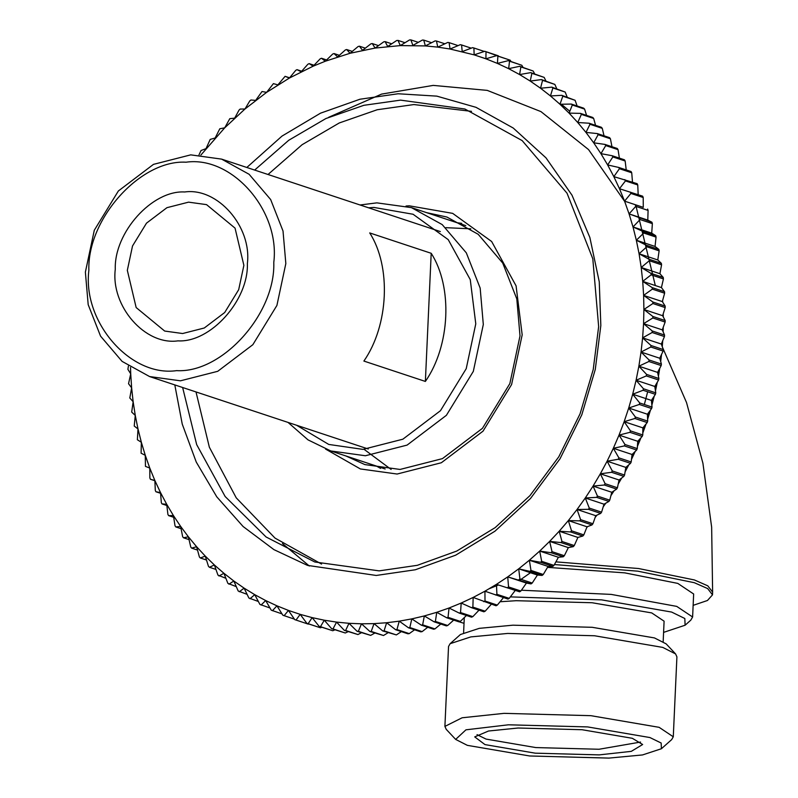 <?xml version="1.0" encoding="UTF-8"?>
<svg xmlns="http://www.w3.org/2000/svg" width="798" height="798" viewBox="0 0 798 798"><rect width="100%" height="100%" fill="white"/><g stroke="black" fill="none" stroke-linecap="round" stroke-linejoin="round"><path stroke-width="1.2" d="M484.406 58.264L474.162 54.863L473.892 47.99L472.616 47.641L462.202 51.601L461.583 44.957L460.286 44.688L450.062 49.017L449.094 42.633L447.778 42.434L437.773 47.122L436.466 41.017L435.139 40.888L425.364 45.915L423.728 40.1L422.391 40.05L412.865 45.416L410.91 39.9L418.292 42.344M423.728 40.1L431.588 42.703M436.466 41.017L444.865 43.79M449.094 42.633L458.082 45.616M461.583 44.957L471.239 48.159M473.892 47.99L484.306 51.441M498.301 55.79L484.755 51.291L474.162 54.863L485.912 58.803L486.012 51.71L498.65 56.279M510.191 60.189L496.665 55.631L485.912 58.803L497.413 63.411L497.892 56.119L510.191 60.189L511.039 61.536M521.812 65.266L508.316 60.638L497.413 63.411L508.665 68.668L509.513 61.197L521.812 65.266L523.069 67.431M533.154 71.012L519.688 66.304L508.665 68.668L519.608 74.563L520.855 66.932L533.154 71.012L534.71 73.945M544.176 77.396L530.74 72.628L519.608 74.563L530.241 81.087L531.877 73.326L544.176 77.396L545.962 81.077M554.859 84.418L541.463 79.581L530.241 81.087L540.535 88.229L542.56 80.349L554.859 84.418L556.785 88.797M565.174 92.049L551.817 87.152L540.535 88.229L550.45 95.95L552.874 87.98L565.174 92.049L567.179 97.117M575.099 100.289L561.782 95.321L550.45 95.95L559.977 104.259L562.799 96.209L575.099 100.289L577.114 105.984M584.605 109.097L583.627 108.149L571.338 104.069L559.977 104.259L569.084 113.117L572.306 105.017L584.605 109.097L586.58 115.411M593.672 118.453L592.754 117.456L580.455 113.376L569.084 113.117L577.752 122.513L581.373 114.383L593.672 118.453L595.557 125.356M602.281 128.358L601.413 127.301L589.114 123.221L577.752 122.513L585.961 132.408L589.991 124.279L602.281 128.358L604.026 135.81M610.41 138.762L609.592 137.655L597.293 133.575L585.961 132.408L593.692 142.802L598.121 134.682L610.41 138.762L611.976 146.742M618.041 149.655L617.273 148.488L604.974 144.418L593.692 142.802L600.934 153.655L605.742 145.575L618.041 149.655L619.378 158.114M625.153 160.997L624.435 159.799L612.136 155.72L600.934 153.655L607.647 164.947L612.854 156.927L625.153 160.997L626.221 169.924M631.727 172.777L631.068 171.53L618.769 167.46L607.647 164.947L613.842 176.637L619.428 168.707L631.727 172.777L632.555 182.842M637.752 184.956L637.153 183.67L613.842 176.637L619.477 188.717L625.452 180.887L637.752 184.956L638.191 194.921M643.208 197.515L642.669 196.188L619.477 188.717L624.565 201.146L630.909 193.445L643.208 197.515L643.278 207.35L624.565 201.146L629.073 213.894L635.787 206.343L648.086 210.413L647.786 220.098L629.073 213.894L633.004 226.941L640.076 219.55L652.365 223.62L651.717 233.136L633.004 226.941L636.335 240.238L643.757 233.036L656.056 237.106L655.048 246.442L636.335 240.238L639.078 253.764L646.829 246.772L659.128 250.841L657.791 259.968L639.078 253.764L641.203 267.49L649.283 260.717L661.582 264.796L659.916 273.694L641.203 267.49L642.719 281.375L651.118 274.851L663.417 278.921L661.432 287.579L642.719 281.375L643.617 295.39L652.325 289.125L664.624 293.205L662.33 301.584L643.617 295.39L643.906 309.494L652.894 303.519L665.193 307.589L662.619 315.699L643.906 309.494L643.567 323.669L652.834 317.983L665.133 322.063L662.28 329.863L643.567 323.669L642.619 337.863L652.146 332.497L664.445 336.566L661.333 344.058L642.619 337.863L641.043 352.048L650.819 347.01L663.118 351.08L659.756 358.242L641.043 352.048L638.869 366.192L648.874 361.504L661.173 365.574L657.582 372.387L638.869 366.192L636.086 380.257L646.3 375.928L658.599 379.998L654.799 386.461L636.086 380.257L632.694 394.222L643.108 390.262L655.407 394.332L651.407 400.416L632.694 394.222L628.714 408.027L639.308 404.456L651.607 408.526L647.427 414.232L628.714 408.027L624.156 421.673L634.919 418.491L647.208 422.561L642.869 427.868L624.156 421.673L619.029 435.1L629.931 432.326L642.22 436.396L637.742 441.294L619.029 435.1L613.343 448.286L624.365 445.922L636.664 450.002L632.056 454.481L613.343 448.286L607.108 461.194L618.241 459.259L630.53 463.329L625.822 467.399L607.108 461.194L600.345 473.803L611.557 472.296L623.856 476.366L619.058 480.007L600.345 473.803L593.064 486.082L604.355 485.004L616.645 489.084L611.777 492.276L593.064 486.082L585.293 497.982L596.625 497.354L608.924 501.423L604.006 504.186L585.293 497.982L577.044 509.493L588.405 509.314L600.704 513.383L595.757 515.698L577.044 509.493L568.336 520.585L579.707 520.855L592.006 524.924L587.049 526.79L568.336 520.585L559.189 531.239L570.55 531.947L582.849 536.027L577.902 537.433L559.189 531.239L549.632 541.403L560.964 542.57L573.263 546.64L568.346 547.608L549.632 541.403L539.687 551.079L550.959 552.695L563.258 556.765L558.4 557.273L539.687 551.079L529.363 560.226L540.575 562.291L552.874 566.371L548.076 566.43L529.363 560.226L518.71 568.834L529.832 571.348L542.121 575.428L537.423 575.039L518.71 568.834L507.728 576.884L531.039 583.907L526.441 583.079L507.728 576.884L496.466 584.336L519.648 591.807L496.466 584.336L484.935 591.198L507.977 599.099L509.204 598.37L496.905 594.291L496.466 584.336M643.278 207.35L624.565 201.146M647.786 220.098L651.946 222.233L629.073 213.894M651.717 233.136L655.697 235.689L643.397 231.619L633.004 226.941M655.048 246.442L658.839 249.405L646.54 245.325L636.335 240.238M657.791 259.968L661.352 263.33L649.063 259.26L639.078 253.764M659.916 273.694L663.258 277.445L650.959 273.365L641.203 267.49M661.432 287.579L664.525 291.709L652.225 287.629L642.719 281.375M662.33 301.584L665.163 306.083L652.864 302.013L643.617 295.39M662.619 315.699L665.173 320.547L652.874 316.477L643.906 309.494M662.28 329.863L664.544 335.05L652.245 330.98L643.567 323.669M661.333 344.058L663.288 349.574L650.988 345.494L642.619 337.863M659.756 358.242L661.402 364.068L649.103 359.988L641.043 352.048M657.582 372.387L658.899 378.501L646.599 374.422L638.869 366.192M654.799 386.461L655.766 392.845L643.467 388.766L636.086 380.257M651.407 400.416L652.036 407.06L639.737 402.98L632.694 394.222M647.427 414.232L647.697 421.105L635.398 417.035L628.714 408.027M642.869 427.868L642.769 434.96L630.48 430.89L624.156 421.673M637.742 441.294L637.273 448.586L624.974 444.516L619.029 435.1M632.056 454.481L631.198 461.952L618.899 457.882L613.343 448.286M625.822 467.399L624.575 475.029L612.285 470.95L607.108 461.194M619.058 480.007L617.423 487.768L605.123 483.698L600.345 473.803M611.777 492.276L609.752 500.156L597.453 496.087L593.064 486.082M604.006 504.186L601.582 512.156L589.283 508.087L585.293 497.982M595.757 515.698L592.934 523.747L580.635 519.668L577.044 509.493M587.049 526.79L583.827 534.889L571.528 530.81L568.336 520.585M577.902 537.433L574.281 545.563L561.982 541.483L559.189 531.239M568.346 547.608L564.326 555.737L552.026 551.657L549.632 541.403M558.4 557.273L553.972 565.393L541.682 561.323L539.687 551.079M548.076 566.43L543.258 574.5L530.969 570.43L529.363 560.226M537.423 575.039L532.216 583.049L519.917 578.979L518.71 568.834M526.441 583.079L520.855 591.009L508.555 586.939L507.728 576.884M515.179 590.54L509.204 598.37M503.648 597.393L497.304 605.103L485.004 601.024L484.935 591.198L473.164 597.433L496.047 605.772L497.304 605.103M491.877 603.637L485.164 611.198L472.875 607.118L473.164 597.433L461.194 603.039L471.588 607.717L483.887 611.797L485.164 611.198M479.019 610.181L472.835 616.635L460.536 612.565L461.194 603.039L449.045 608.006L459.239 613.093L471.538 617.163L472.835 616.635M466.451 615.477L460.336 621.403L448.037 617.333L449.045 608.006L436.745 612.305L446.73 617.792L459.02 621.861L460.336 621.403M453.693 620.096L447.698 625.502L435.399 621.423L436.745 612.305L424.327 615.936L434.072 621.812L446.371 625.891L447.698 625.502M440.775 624.036L434.95 628.904L422.651 624.834L424.327 615.936L411.808 618.889L421.324 625.153L433.613 629.223L434.95 628.904M427.728 627.268L422.132 631.617L409.833 627.537L411.808 618.889L399.239 621.163L408.486 627.787L420.785 631.856L422.132 631.617M414.581 629.802L409.254 633.622L396.955 629.552L399.239 621.163L386.651 622.739L395.618 629.712L407.908 633.792L409.254 633.622M401.344 631.617L396.367 634.919L384.067 630.849L386.651 622.739L374.053 623.627L382.731 630.939L396.367 634.919M388.067 632.714L383.499 635.507L371.2 631.437L374.053 623.627L361.484 623.817L369.853 631.457L383.499 635.507M374.771 633.083L370.671 635.378L358.372 631.308L361.484 623.817L348.985 623.308L357.035 631.248L370.671 635.378M361.474 632.724L357.923 634.54L345.624 630.47L348.985 623.308L336.566 622.101L344.297 630.34L357.923 634.54M348.197 631.637L345.285 632.994L332.985 628.924L336.566 622.101L324.277 620.206L331.669 628.714L345.285 632.994M334.97 629.812L332.776 630.739L320.477 626.669L324.277 620.206L312.148 617.622L319.18 626.39L332.776 630.739M321.823 627.268L320.447 627.787L308.148 623.707L312.148 617.622L300.188 614.36L306.871 623.358L320.447 627.787M296.008 620.066L300.188 614.36L288.437 610.42L294.751 619.637L308.307 624.136M284.098 615.727L288.437 610.42L276.926 605.822L282.871 615.238L294.412 619.138M272.447 610.719L276.926 605.822L265.684 600.555L271.25 610.161L282.023 613.891M261.076 605.044L265.684 600.555L254.732 594.66L259.909 604.415L269.993 607.996M250.023 598.729L254.732 594.66L244.108 588.136L248.886 598.031L258.353 601.483M239.3 591.767L244.108 588.136L233.814 581.004L238.203 591.009L247.101 594.35M228.946 584.196L233.814 581.004L223.899 573.273L227.889 583.378L236.278 586.63M218.981 576.026L223.899 573.273L214.373 564.974L217.964 575.139L225.884 578.311M209.425 567.278L214.373 564.974L205.266 556.106L208.458 566.331L209.425 567.278L215.939 569.433M200.308 557.972L205.266 556.106L196.597 546.72L199.39 556.974L200.308 557.972L206.473 560.016M191.65 548.126L196.597 546.72L188.388 536.815L190.772 547.069L191.65 548.126L197.495 550.071M183.47 537.772L188.388 536.815L180.647 526.421L182.642 536.665L183.47 537.772L189.026 539.618M175.789 526.929L180.647 526.421L173.415 515.568L175.021 525.772L175.789 526.929L181.086 528.685M168.627 515.628L173.415 515.568L166.702 504.286L167.909 514.431L168.627 515.628L173.685 517.304M161.994 503.897L166.702 504.286L160.508 492.585L161.336 502.65L161.994 503.897L166.842 505.503M155.909 491.758L160.508 492.585L154.862 480.506L155.311 490.471L155.909 491.758L160.568 493.294M150.393 479.239L154.862 480.506L149.785 468.077L149.854 477.912L150.393 479.239L154.872 480.725M145.455 466.371L149.785 468.077L145.276 455.329L145.455 466.371M141.106 453.194L145.276 455.329L141.346 442.291L141.106 453.194M137.366 439.738L141.346 442.291L138.004 428.985L137.366 439.738M134.224 426.022L138.004 428.985L135.271 415.459L134.224 426.022M131.7 412.097L135.271 415.459L133.146 401.733L131.7 412.097M129.805 397.983L133.146 401.733L131.63 387.848L129.805 397.983M128.538 383.718L131.63 387.848L130.722 373.843L128.538 383.718M128.408 366.102L127.899 369.344L130.722 373.843L130.523 367.489M200.906 155.012L224.717 127.82L244.976 108.997L266.622 92.349L289.415 78.034L313.155 66.184L325.305 61.227L350.023 53.286L375.1 48.07L400.297 45.596L398.032 40.409L396.696 40.508L387.698 46.484L385.145 41.636L383.808 41.805L375.1 48.07L372.277 43.571L370.93 43.81L362.531 50.334L359.439 46.204L358.112 46.523L350.023 53.286L346.691 49.536L345.364 49.925L337.604 56.927L334.033 53.556L332.726 54.015L325.305 61.227L321.524 58.264L320.227 58.793L313.155 66.184L309.175 63.631L307.888 64.229L301.185 71.79L297.016 69.655L295.759 70.324L289.415 78.034L285.086 76.329L277.884 84.887L273.415 83.62L266.622 92.349L262.023 91.521L255.639 100.388L250.931 99.999L249.794 100.917L244.976 108.997L240.188 109.057L239.081 110.034L234.662 118.154L229.804 118.663L224.717 127.82L219.799 128.777L215.151 137.994L210.213 139.401L206.014 148.637L201.056 150.503L198.991 154.892M285.086 76.329L289.594 77.815M297.016 69.655L301.694 71.212M309.175 63.631L314.043 65.246M321.524 58.264L326.611 59.95M334.033 53.556L339.369 55.321M346.691 49.536L352.287 51.391M359.439 46.204L365.334 48.159M372.277 43.571L378.481 45.626M385.145 41.636L391.708 43.81M520.855 591.009L519.648 591.807M532.216 583.049L531.039 583.907M543.258 574.5L542.121 575.428M553.972 565.393L552.874 566.371M564.326 555.737L563.258 556.765M574.281 545.563L573.263 546.64M583.827 534.889L582.849 536.027M592.934 523.747L592.006 524.924M601.582 512.156L600.704 513.383M609.752 500.156L608.924 501.423M617.423 487.768L616.645 489.084M624.575 475.029L623.856 476.366M631.198 461.952L630.53 463.329M637.273 448.586L636.664 450.002M642.769 434.96L642.22 436.396M647.697 421.105L647.208 422.561M652.036 407.06L651.607 408.526M655.766 392.845L655.407 394.332M658.899 378.501L658.599 379.998M661.402 364.068L661.173 365.574M663.288 349.574L663.118 351.08M664.544 335.05L664.445 336.566M665.173 320.547L665.133 322.063M665.163 306.083L665.193 307.589M664.525 291.709L664.624 293.205M663.258 277.445L663.417 278.921M661.352 263.33L661.582 264.796M658.839 249.405L659.128 250.841M655.697 235.689L656.056 237.106M651.946 222.233L652.365 223.62M647.607 209.046L648.086 210.413M398.032 40.409L404.995 42.713M306.871 623.358L308.148 623.707M319.18 626.39L320.477 626.669M331.669 628.714L332.985 628.924M344.297 630.34L345.624 630.47M357.035 631.248L358.372 631.308M369.853 631.457L371.2 631.437M382.731 630.939L384.067 630.849M395.618 629.712L396.955 629.552M408.486 627.787L409.833 627.537M421.324 625.153L422.651 624.834M434.072 621.812L435.399 621.423M446.73 617.792L448.037 617.333M459.239 613.093L460.536 612.565M471.588 607.717L472.875 607.118M483.748 601.692L485.004 601.024M495.678 595.029L496.905 594.291M507.348 587.737L508.555 586.939M518.74 579.837L519.917 578.979M529.832 571.348L530.969 570.43M540.575 562.291L541.682 561.323M550.959 552.695L552.026 551.657M560.964 542.57L561.982 541.483M570.55 531.947L571.528 530.81M579.707 520.855L580.635 519.668M588.405 509.314L589.283 508.087M596.625 497.354L597.453 496.087M604.355 485.004L605.123 483.698M611.557 472.296L612.285 470.95M618.241 459.259L618.899 457.882M624.365 445.922L624.974 444.516M629.931 432.326L630.48 430.89M634.919 418.491L635.398 417.035M639.308 404.456L639.737 402.98M643.108 390.262L643.467 388.766M646.3 375.928L646.599 374.422M648.874 361.504L649.103 359.988M650.819 347.01L650.988 345.494M652.146 332.497L652.245 330.98M652.834 317.983L652.874 316.477M652.894 303.519L652.864 302.013M652.325 289.125L652.225 287.629M651.118 274.851L650.959 273.365M649.283 260.717L649.063 259.26M646.829 246.772L646.54 245.325M643.757 233.036L643.397 231.619M640.076 219.55L639.657 218.153M635.787 206.343L635.308 204.976M630.909 193.445L630.37 192.119M625.452 180.887L624.854 179.6M619.428 168.707L618.769 167.46M612.854 156.927L612.136 155.72M605.742 145.575L604.974 144.418M598.121 134.682L597.293 133.575M589.991 124.279L589.114 123.221M581.373 114.383L580.455 113.376M572.306 105.017L571.338 104.069M562.799 96.209L561.782 95.321M552.874 87.98L551.817 87.152M542.56 80.349L541.463 79.581M531.877 73.326L530.74 72.628M520.855 66.932L519.688 66.304M509.513 61.197L508.316 60.638M497.892 56.119L496.665 55.631M486.012 51.71L484.755 51.291M410.91 39.9L409.564 39.92L400.297 45.596L425.364 45.915L437.773 47.122L450.062 49.017L474.162 54.863M174.802 384.905L182.243 424.087L196.258 462.072L216.777 496.835L243.091 526.5L273.904 549.613L307.519 565.393L376.237 575.458L415.299 569.772L455.648 555.189L494.94 531.209L530.52 498.461L560.026 458.77L581.812 414.78L595.278 369.464L600.834 325.494L599.258 281.814L589.862 237.475L571.996 195.181L545.992 157.854L513.244 128.039L475.987 107.321L436.805 96.129L398.112 93.765L359.958 99.231L320.517 113.176L281.993 136.099L246.831 167.47M254.662 170.064L288.726 140.278L325.883 118.543L363.838 105.316L400.536 100.129L464.875 109.007L522.161 140.598L567.029 193.206L592.804 258.801L598.65 326.582L593.223 369.564L580.056 413.843L558.77 456.835L529.942 495.628L495.159 527.628L456.765 551.059L417.334 565.313L379.16 570.869L314.821 561.991L266.103 536.994L225.156 496.526L196.677 444.616L182.632 387.499M195.999 391.928L209.355 447.209L236.228 497.832L275.001 538.081L321.544 564.076M471.518 111.351L413.903 104.558L377.205 109.745L339.25 122.972L302.103 144.707L268.028 174.493M426.601 212.647L446.89 217.036L478.202 234.293L502.72 263.051L516.805 298.901L520.007 335.938L509.842 383.629L482.451 428.327L442.461 458.621L400.047 469.443L364.886 464.596L345.983 455.997M325.524 449.045L360.367 468.945L397.125 474.032L441.344 462.75L483.029 431.159L511.588 384.566L522.181 334.851L516.077 285.844L491.648 241.505L452.666 213.365L409.304 205.824L406.032 206.014M376.466 466.092L380.536 468.376M461.713 223.35L457.074 222.742M431.199 253.295C452.875 287.001 450.212 345.734 425.374 381.434L431.199 253.295L369.713 232.926C391.389 266.642 388.716 325.365 363.888 361.065L425.374 381.434M190.732 154.862L153.475 164.368L118.363 190.981L94.304 230.233L85.376 272.118L88.189 304.656L100.558 336.138L122.094 361.394L149.585 376.556L180.468 380.816L217.724 371.309L252.846 344.696L276.906 305.444L285.834 263.559L283.021 231.021L270.652 199.54L249.116 174.283L221.615 159.121L190.732 154.862M188.587 202.153L206.542 204.627L235.051 228.128L243.879 265.355L238.682 289.704L224.697 312.527L204.278 327.998L182.622 333.524L164.667 331.05L136.159 307.549L127.331 270.332L132.518 245.974L146.503 223.151L166.932 207.679L188.587 202.153M186.054 162.203C232.019 155.59 280.258 210.732 273.784 262.472C275.579 313.863 222.123 373.344 176.597 370.641C130.633 377.255 82.394 322.113 88.867 270.372C87.072 218.981 140.528 159.5 186.054 162.203M184.707 191.979C152.179 190.044 114.004 232.537 115.281 269.245C110.663 306.203 145.116 345.584 177.944 340.866C210.473 342.801 248.647 300.307 247.37 263.599C251.988 226.642 217.535 187.261 184.707 191.979M608.904 758.1L529.633 755.975L467.359 745.352L455.658 739.407L465.952 729.821L508.386 724.803L587.667 726.918L649.941 737.552L661.163 743.028L661.402 748.743L642.53 754.938L608.904 758.1M661.402 748.743L671.687 739.596L673.283 736.783L659.128 727.327L590.889 715.676L504.027 713.352L462.122 717.781L444.905 726.409L446.242 729.352L455.658 739.407M444.905 726.409L448.536 646.5L450.132 643.687L470.81 636.904L507.658 633.442L594.52 635.757L662.759 647.407L675.577 653.921L676.913 656.864L673.283 736.783M632.325 738.3L582.061 729.721L518.092 728.015L488.506 731.018L474.72 736.893L484.975 744.594L535.239 753.172L599.208 754.888L631.298 751.357L642.649 744.514L632.325 738.3M675.577 653.921L666.16 643.876L654.47 637.931L592.186 627.298L512.915 625.183L479.289 628.345L460.416 634.53L450.132 643.687M368.626 207.819L373.953 207.44L413.075 214.253L448.227 239.639L470.261 279.629L475.778 323.828L466.222 368.686L440.456 410.711L402.86 439.199L362.97 449.384L328.756 444.436L296.597 425.254M288.038 422.421L308.028 439.878L330.831 450.97L365.394 455.748L407.09 445.104L446.391 415.319L473.314 371.389L483.309 324.507L480.167 288.098L466.321 252.856L442.212 224.597L411.439 207.63L376.875 202.862L360.068 204.986M464.027 623.328L454.561 620.385M510.341 596.884L601.622 599.867L671.637 612.066L684.824 618.5L685.103 625.223L663.587 632.385M685.103 625.223L690.819 620.136L692.614 616.994L676.734 606.39L611.198 594.4L521.413 590.221M663.168 641.622L664.096 621.183L651.727 612.914L592.096 602.739L516.196 600.704L500.077 601.742M692.614 616.994L693.652 594.001L677.781 583.398L624.804 572.864L547.528 567.358M554.44 564.545L637.861 571.178L694.29 582.69L707.676 588.575L712.504 594.859L707.457 600.495L693.143 605.353M562.301 105.027L569.812 111.271M635.697 204.837L655.328 285.554M647.677 391.768L644.335 404.506M530.441 572.725L519.857 580.206M662.849 314.991L662.869 316.158M662.819 328.417L662.749 330.921M662.19 341.993L661.921 345.704M660.963 355.709L660.395 360.457M659.098 369.524L658.17 375.11M656.604 383.399L655.288 389.604M653.462 397.304L651.747 403.898M649.662 411.199L647.587 417.923M645.203 425.035L642.829 431.638M640.086 438.75L637.512 445.005M634.31 452.296L631.667 457.982M627.886 465.623L625.313 470.551M620.834 478.66L618.5 482.68M613.183 491.359L611.248 494.361M604.944 503.658L603.587 505.573M596.166 515.508L595.547 516.296M328.646 117.296L381.574 94.104L433.224 85.396L487.249 90.383L540.954 111.61L588.545 149.585L624.664 201.405M498.441 584.994L489.264 588.705M282.462 543.548L309.335 566.021M640.555 742.07L598.999 749.262L535.747 747.566L486.062 739.088L477.024 734.639M662.44 347.16L686.539 402.581L702.908 463.179L711.646 527.149L712.624 592.116L707.806 585.842L694.42 579.956L638.59 568.525L555.907 561.862M662.609 300.607L662.709 302.183M663.228 313.804L663.288 316.956M663.258 327.2L663.138 331.818M662.709 340.766L662.27 346.701M661.542 354.482L660.694 361.544M659.746 368.307L658.42 376.277M657.303 382.202L655.467 390.85M654.22 396.157L651.866 405.194M650.47 410.102L647.637 419.259M646.051 423.997L642.809 433.005M640.964 437.793L637.422 446.381M635.198 451.429L631.507 459.359M628.784 464.845L625.093 471.907M621.732 477.992L618.221 484.007M614.061 490.79L610.919 495.648M605.792 503.189L603.218 506.8M596.964 515.139L595.148 517.463M587.627 526.58L586.72 527.618M470.84 228.827L445.803 227.669M364.088 449.334L391.13 469.433M149.585 376.556L368.297 449.005M221.615 159.121L440.326 231.57M385.175 468.975L330.831 450.97M411.439 207.63L465.793 225.625M463.608 632.555L464.296 617.572M712.624 592.116L712.504 594.859"/></g></svg>
